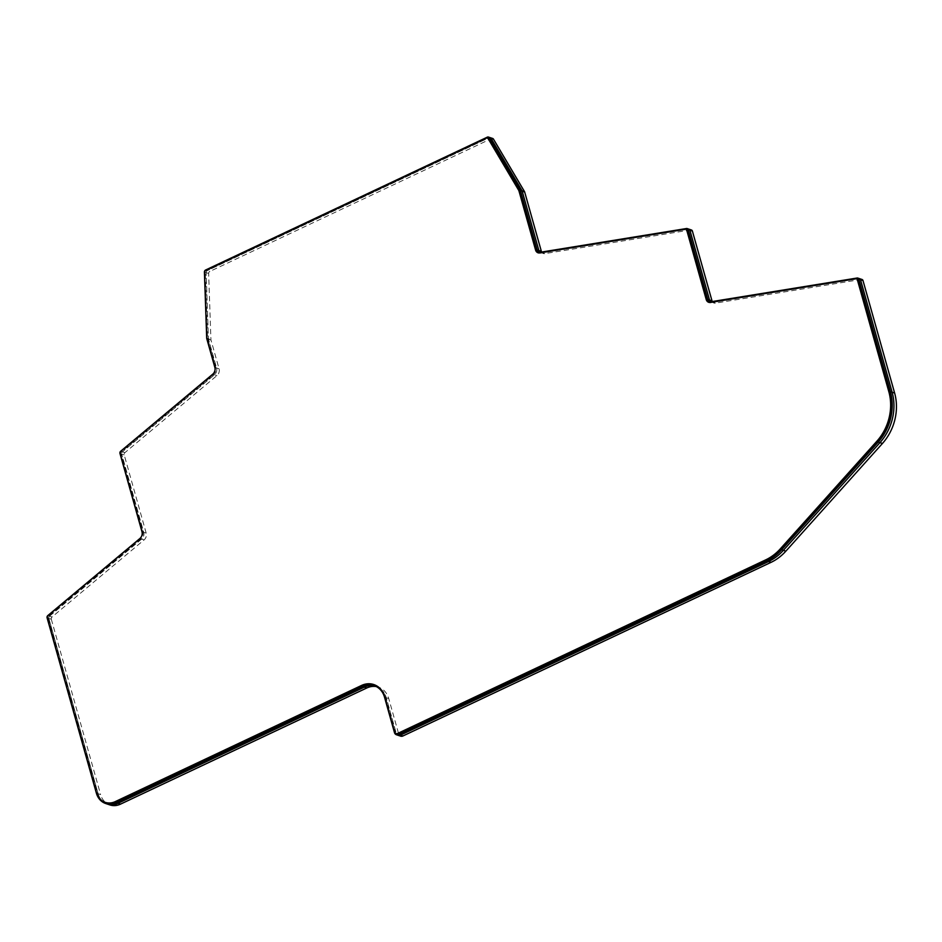 <?xml version="1.0" encoding="UTF-8"?>
<svg xmlns="http://www.w3.org/2000/svg" width="942" height="942" viewBox="0 0 942 942"><rect width="100%" height="100%" fill="white"/><g stroke="black" fill="none" stroke-linecap="round" stroke-linejoin="round"><path stroke-width="0.71" stroke-dasharray="4.71 3.53" d="M374.209 685.705L375.94 686.294A20.43 17.215 108.4 0 0 375.069 686.023A20.43 17.215 108.4 0 1 375.94 686.294A20.43 17.215 108.4 0 1 386.267 697.763L396.205 733.147A3.886 3.273 108.4 0 0 398.172 735.337A3.886 3.273 108.4 0 1 396.205 733.147L398.69 733.971A3.886 3.273 -71.6 0 0 400.656 736.161M492.666 138.462A1.943 1.637 -71.6 0 0 491.559 138.545L209.819 271.437A1.943 1.637 -71.6 0 0 208.641 273.463L210.926 339.567A1.943 1.637 -71.6 0 0 210.996 340.05L219.074 368.805A5.84 4.922 108.4 0 1 216.954 375.587L124.909 452.643A1.943 1.637 -71.6 0 0 124.203 454.904L146.198 533.148A5.84 4.922 108.4 0 1 144.079 539.931L52.034 616.986A1.943 1.637 -71.6 0 0 51.327 619.247L48.843 618.423L98.121 793.729A18.487 15.567 108.4 0 0 107.447 804.115A18.487 15.567 108.4 0 1 98.121 793.729L100.606 794.565A18.487 15.567 -71.6 0 0 109.943 804.939M124.203 454.904L121.718 454.068L143.714 532.324A5.84 4.922 108.4 0 1 141.594 539.107L49.549 616.162A1.943 1.637 108.4 0 0 48.843 618.423A1.943 1.637 108.4 0 1 49.549 616.162L52.034 616.986M210.996 340.05L208.512 339.226L216.589 367.981A5.84 4.922 108.4 0 1 214.47 374.763L122.425 451.807A1.943 1.637 108.4 0 0 121.718 454.068A1.943 1.637 108.4 0 1 122.425 451.807L124.909 452.643M208.641 273.463L206.157 272.638L208.429 338.743A1.943 1.637 108.4 0 0 208.512 339.226A1.943 1.637 108.4 0 1 208.429 338.743L210.926 339.567M491.559 138.545L489.075 137.72L207.334 270.601A1.943 1.637 108.4 0 0 206.157 272.638A1.943 1.637 108.4 0 1 207.334 270.601L209.819 271.437M487.332 137.143L489.075 137.72A1.943 1.637 108.4 0 1 490.181 137.638A1.943 1.637 108.4 0 0 489.075 137.72L207.334 270.601L205.591 270.024M691.404 229.978A1.943 1.637 -71.6 0 0 690.733 229.93L688.237 229.094L542.203 252.809A3.886 3.273 108.4 0 1 540.838 252.703A3.886 3.273 108.4 0 1 540.013 252.268A3.886 3.273 108.4 0 0 540.838 252.703L543.322 253.539A3.886 3.273 108.4 0 1 541.626 252.044M690.733 229.93L544.688 253.633L542.203 252.809L688.237 229.094A1.943 1.637 108.4 0 1 688.92 229.153M862.024 279.48A1.943 1.637 -71.6 0 0 861.341 279.433L858.857 278.596L712.847 302.311A3.886 3.273 108.4 0 1 711.481 302.205A3.886 3.273 108.4 0 1 710.657 301.77A3.886 3.273 108.4 0 0 711.481 302.205L713.965 303.03A3.886 3.273 108.4 0 1 712.27 301.534M861.341 279.433L715.331 303.136L712.847 302.311L858.857 278.596A1.943 1.637 108.4 0 1 859.54 278.655M538.424 252.903A4.863 4.098 -71.6 0 0 538.789 253.045A4.863 4.098 -71.6 0 0 540.496 253.174L685.788 229.224M709.067 302.406A4.863 4.098 -71.6 0 0 709.432 302.547A4.863 4.098 -71.6 0 0 711.139 302.676L856.396 278.726M396.382 733.665A2.92 2.461 108.4 0 1 395.263 732.193L385.325 696.809A21.407 18.028 -71.6 0 0 374.516 684.787A21.407 18.028 -71.6 0 0 374.139 684.669M105.645 802.478A17.509 14.754 108.4 0 1 97.179 792.775L47.901 617.469A0.977 0.824 108.4 0 1 48.254 616.339L140.299 539.283A6.806 5.734 -71.6 0 0 142.772 531.37L120.776 453.114A0.977 0.824 108.4 0 1 121.129 451.983L213.175 374.94A6.806 5.734 -71.6 0 0 215.647 367.015L207.57 338.272A0.977 0.824 108.4 0 1 207.534 338.025L205.25 271.92A0.977 0.824 108.4 0 1 205.839 270.907L487.579 138.027A0.977 0.824 108.4 0 1 487.72 137.968M715.331 303.136A3.886 3.273 108.4 0 1 713.965 303.03M711.104 301.723L712.847 302.311A3.886 3.273 108.4 0 1 711.481 302.205L709.738 301.617M544.688 253.633A3.886 3.273 108.4 0 1 543.322 253.539M540.461 252.232L542.203 252.809A3.886 3.273 108.4 0 1 540.838 252.703L539.095 252.126M204.414 272.061L206.157 272.638L208.429 338.743L206.698 338.166M206.769 338.649L208.512 339.226L216.589 367.981A5.84 4.922 108.4 0 1 214.47 374.763L122.425 451.807L120.682 451.23M119.975 453.491L121.718 454.068L143.714 532.324A5.84 4.922 108.4 0 1 141.594 539.107L49.549 616.162L47.806 615.585M47.1 617.846L48.843 618.423L98.121 793.729L96.378 793.152M51.327 619.247L100.606 794.565M376.258 686.577A20.43 17.215 108.4 0 1 378.437 687.118A20.43 17.215 108.4 0 1 388.752 698.587L398.69 733.971M378.437 687.118L375.94 686.294A20.43 17.215 108.4 0 1 386.267 697.763L396.205 733.147L394.462 732.57M540.496 253.174L539.742 252.927M711.139 302.676L710.386 302.429M395.263 732.193L394.521 731.946M384.572 696.562L385.325 696.809M97.179 792.775L96.425 792.528M47.901 617.469L47.147 617.222M48.254 616.339L47.5 616.092M139.557 539.036L140.299 539.283M142.772 531.37L142.03 531.123M120.776 453.114L120.034 452.867M121.129 451.983L120.376 451.736M212.433 374.68L213.175 374.94M215.647 367.015L214.906 366.768M207.57 338.272L206.816 338.025M207.534 338.025L206.781 337.778M205.25 271.92L204.508 271.673M205.839 270.907L205.097 270.66M487.579 138.027L486.837 137.779M858.857 278.596L857.114 278.02M688.237 229.094L686.506 228.517M219.074 368.805L214.847 367.392M216.954 375.587L212.739 374.174M146.198 533.148L141.971 531.747M144.079 539.931L139.852 538.53M388.752 698.587L384.524 697.186M538.789 253.045L538.047 252.797M709.432 302.547L708.69 302.3M374.516 684.787L373.762 684.54"/><path stroke-width="1.41" d="M785.84 551.164L783.355 550.34A47.665 40.153 108.4 0 1 768.531 561.538L771.015 562.362A47.665 40.153 -71.6 0 0 785.84 551.164L882.442 443.47A47.665 40.153 -71.6 0 0 894.617 393.026L863.002 280.575A1.943 1.637 -71.6 0 0 862.024 279.48L859.54 278.655A1.943 1.637 108.4 0 1 860.517 279.739L863.002 280.575M402.882 735.996L400.397 735.16L768.531 561.538L400.397 735.16A3.886 3.273 108.4 0 1 398.172 735.337L400.656 736.161A3.886 3.273 -71.6 0 0 402.882 735.996L771.015 562.362M120.482 804.15L366.779 687.99L364.295 687.165L117.997 803.326L116.255 802.749A18.487 15.567 108.4 0 1 105.716 803.538L107.447 804.115A18.487 15.567 108.4 0 0 117.997 803.326A18.487 15.567 108.4 0 1 107.447 804.115L109.943 804.939A18.487 15.567 -71.6 0 0 120.482 804.15L117.997 803.326L364.295 687.165A20.43 17.215 108.4 0 1 375.069 686.023A20.43 17.215 108.4 0 0 364.295 687.165L362.552 686.577A20.43 17.215 108.4 0 1 374.209 685.705A20.43 17.215 108.4 0 1 384.524 697.186L394.462 732.57A3.886 3.273 108.4 0 0 396.429 734.748L398.172 735.337A3.886 3.273 108.4 0 0 400.397 735.16L398.654 734.583A3.886 3.273 108.4 0 1 396.429 734.748M105.716 803.538A18.487 15.567 108.4 0 1 96.378 793.152L47.1 617.846A1.943 1.637 108.4 0 1 47.806 615.585L139.852 538.53A5.84 4.922 108.4 0 0 141.971 531.747L119.975 453.491A1.943 1.637 108.4 0 1 120.682 451.23L212.739 374.174A5.84 4.922 108.4 0 0 214.847 367.392L206.769 338.649A1.943 1.637 108.4 0 1 206.698 338.166L204.414 272.061A1.943 1.637 108.4 0 1 205.591 270.024L487.332 137.143A1.943 1.637 108.4 0 1 488.439 137.061L490.181 137.638A1.943 1.637 108.4 0 1 490.982 138.297L493.467 139.133A1.943 1.637 -71.6 0 0 492.666 138.462L490.181 137.638A1.943 1.637 108.4 0 1 490.982 138.297L522.021 190.767A1.943 1.637 108.4 0 1 522.198 191.202L524.682 192.027A1.943 1.637 -71.6 0 0 524.506 191.603L493.467 139.133M541.626 252.044A3.886 3.273 108.4 0 1 541.356 251.349L538.871 250.525A3.886 3.273 108.4 0 0 540.013 252.268A3.886 3.273 108.4 0 1 538.871 250.525L522.198 191.202L538.871 250.525L537.128 249.936L520.455 190.625L522.198 191.202A1.943 1.637 108.4 0 0 522.021 190.767L490.982 138.297L489.239 137.72L520.278 190.19A1.943 1.637 108.4 0 1 520.455 190.625M688.237 229.094A1.943 1.637 108.4 0 1 689.909 230.248L692.394 231.073A1.943 1.637 -71.6 0 0 691.404 229.978L688.92 229.153A1.943 1.637 108.4 0 1 689.909 230.248L709.514 300.015L689.909 230.248L688.166 229.66L707.772 299.438A3.886 3.273 108.4 0 0 709.738 301.617A3.886 3.273 108.4 0 0 711.104 301.723L857.114 278.02A1.943 1.637 108.4 0 1 858.774 279.162L860.517 279.739L892.121 392.202A47.665 40.153 108.4 0 1 879.958 442.646L882.442 443.47M712.27 301.534A3.886 3.273 108.4 0 1 711.999 300.839L709.514 300.015A3.886 3.273 108.4 0 0 710.657 301.77A3.886 3.273 108.4 0 1 709.514 300.015L707.772 299.438M398.654 734.583L766.788 560.949L768.531 561.538A47.665 40.153 108.4 0 0 783.355 550.34L781.613 549.763L878.215 442.069L879.958 442.646L783.355 550.34L879.958 442.646A47.665 40.153 108.4 0 0 892.121 392.202L860.517 279.739A1.943 1.637 108.4 0 0 858.857 278.596M487.72 137.968A0.977 0.824 108.4 0 1 488.133 137.979L487.391 137.732A0.977 0.824 -71.6 0 1 487.791 138.062L518.83 190.531A0.977 0.824 108.4 0 1 518.912 190.755L535.586 250.066L536.339 250.313A4.863 4.098 -71.6 0 0 538.424 252.903M487.391 137.732A0.977 0.824 -71.6 0 0 486.837 137.779L205.097 270.66A0.977 0.824 108.4 0 0 204.508 271.673L206.781 337.778A0.977 0.824 108.4 0 0 206.816 338.025L214.906 366.768A6.806 5.734 108.4 0 1 212.433 374.68L120.376 451.736A0.977 0.824 108.4 0 0 120.034 452.867L142.03 531.123A6.806 5.734 108.4 0 1 139.557 539.036L47.5 616.092A0.977 0.824 108.4 0 0 47.147 617.222L96.425 792.528A17.509 14.754 108.4 0 0 105.269 802.36A17.509 14.754 108.4 0 0 115.265 801.618L361.551 685.446A21.407 18.028 108.4 0 1 373.762 684.54A21.407 18.028 108.4 0 1 384.572 696.562L394.521 731.946A2.92 2.461 108.4 0 0 397.654 733.453L765.799 559.819A46.688 39.34 108.4 0 0 780.317 548.856L876.92 441.162A46.688 39.34 108.4 0 0 888.848 391.754L857.232 279.291A0.977 0.824 108.4 0 0 856.396 278.726L710.386 302.429A4.863 4.098 108.4 0 1 708.69 302.3A4.863 4.098 108.4 0 1 706.229 299.568L706.983 299.815A4.863 4.098 -71.6 0 0 709.067 302.406M535.586 250.066A4.863 4.098 108.4 0 0 538.047 252.797A4.863 4.098 108.4 0 0 539.742 252.927L685.788 229.224A0.977 0.824 108.4 0 1 686.624 229.789L706.229 299.568M488.133 137.979A0.977 0.824 108.4 0 1 488.533 138.309L519.572 190.779A0.977 0.824 108.4 0 1 519.666 191.002L536.339 250.313M686.53 229.471A0.977 0.824 108.4 0 1 687.366 230.036L706.983 299.815M857.149 278.973A0.977 0.824 108.4 0 1 857.974 279.538L889.589 392.002A46.688 39.34 108.4 0 1 877.673 441.409L781.059 549.104A46.688 39.34 108.4 0 1 766.541 560.078L398.407 733.7A2.92 2.461 108.4 0 1 396.382 733.665M374.139 684.669A21.407 18.028 -71.6 0 0 362.305 685.705L116.007 801.866A17.509 14.754 108.4 0 1 106.022 802.608A17.509 14.754 108.4 0 1 105.645 802.478M488.439 137.061A1.943 1.637 108.4 0 1 489.239 137.72M116.255 802.749L362.552 686.577M781.613 549.763A47.665 40.153 108.4 0 1 766.788 560.949M894.617 393.026L890.39 391.625A47.665 40.153 108.4 0 1 878.215 442.069M890.39 391.625L858.774 279.162M537.128 249.936A3.886 3.273 108.4 0 0 539.095 252.126A3.886 3.273 108.4 0 0 540.461 252.232L686.506 228.517A1.943 1.637 108.4 0 1 688.166 229.66M711.999 300.839L692.394 231.073M541.356 251.349L524.682 192.027M366.779 687.99A20.43 17.215 108.4 0 1 376.258 686.577M487.791 138.062L488.533 138.309M519.572 190.779L518.83 190.531M519.666 191.002L518.912 190.755M687.366 230.036L686.624 229.789M857.974 279.538L857.232 279.291M889.589 392.002L888.848 391.754M877.673 441.409L876.92 441.162M781.059 549.104L780.317 548.856M766.541 560.078L765.799 559.819M398.407 733.7L397.654 733.453M362.305 685.705L361.551 685.446M116.007 801.866L115.265 801.618M524.506 191.603L520.278 190.19M686.871 229.495L686.129 229.247M857.491 278.997L856.737 278.75M396.735 733.83L395.993 733.582M106.022 802.608L105.269 802.36M857.797 278.067L859.54 278.655M687.177 228.576L688.92 229.153"/></g></svg>
